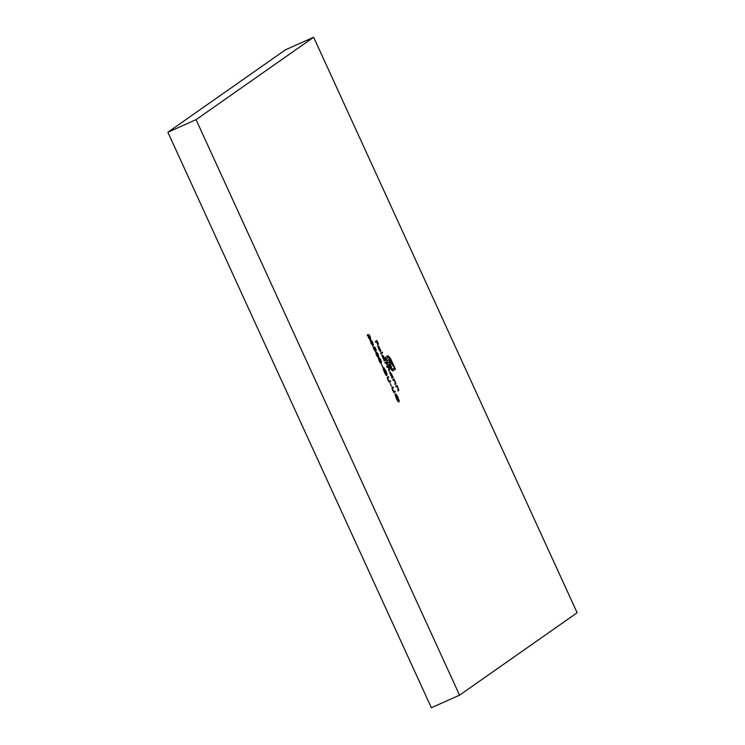 <?xml version="1.0" encoding="UTF-8"?>
<svg xmlns="http://www.w3.org/2000/svg" width="745" height="745" viewBox="0 0 745 745"><rect width="100%" height="100%" fill="white"/><g stroke="black" fill="none" stroke-linecap="round" stroke-linejoin="round"><path stroke-width="1.12" d="M459.553 695.169L196.065 119.666L313.645 37.25L577.133 612.753L459.553 695.169L577.133 612.753L313.645 37.25L196.065 119.666L459.553 695.169L431.355 707.75L459.553 695.169M387.465 377.203L387.791 379.792L389.579 382.148L390.641 381.421L390.333 380.742L389.123 381.487L388.108 380.024L387.558 378.162L388.722 377.231L388.406 376.542L387.204 377.566L387.968 380.173L389.7 382.083L390.641 381.421L390.333 380.742L389.123 381.487L387.596 378.06L388.722 377.231L388.406 376.542L387.465 377.203M381.254 363.895L382.595 366.829L381.254 363.895M376.495 355.123L377.752 357.06L378.814 356.65L376.877 352.068L375.89 352.329L376.048 353.987L378.516 357.181L378.125 353.977L376.141 352.003L376.486 355.114M371.131 343.408L372.63 345.512L373.459 344.6L371.522 340.363L370.526 340.623L370.684 342.272L373.152 345.466L372.77 342.262L370.787 340.288L371.131 343.398M380.63 353.177L380.946 353.856L382.539 352.739L382.232 352.059L380.63 353.177L380.946 353.856L382.539 352.739L382.232 352.059L380.63 353.177M387.251 366.074L387.288 366.652L387.856 366.4L387.316 364.435L386.217 362.666L385.659 362.917L386.422 362.536L385.854 362.787L385.593 362.21L386.422 362.536L386.106 361.846L384.969 362.647L385.286 363.327L386.264 363.057L387.204 364.594L387.028 367.136L387.81 366.736L388.871 368.226L388.769 370.945L389.523 369.529L387.316 364.435L386.106 361.846L384.969 362.647L385.286 363.327L385.836 362.955L385.23 363.225M395.735 386.171L396.051 386.851L396.927 386.515L397.979 388.136L397.97 391.05L398.78 390.259L398.035 387.847L396.871 385.37L395.735 386.171L396.051 386.851L396.815 386.459L397.979 388.136L397.97 391.05L398.556 390.641L398.175 388.154L396.871 385.37L395.735 386.171M392.894 376.681L389.961 371.904L392.075 378.162L393.211 377.37L389.961 371.904L392.075 378.162L393.211 377.37L392.894 376.681M395.642 394.552L395.157 394.766L395.642 394.552L397.839 397.485L399.273 401.034L397.579 396.508L395.772 393.956L395.204 394.031L395.222 395.176L396.796 399.441L398.966 401.9L397.485 398.677L398.417 401.313L396.47 398.296L395.511 395.046L396.014 394.654L399.273 401.034L398.007 397.402L395.316 393.882L396.433 398.687C397.579 401.071 398.417 402.142 398.966 401.9L397.485 398.677L398.491 401.322L396.629 398.631L395.67 394.543L395.101 394.794M375.312 341.564L375.629 342.244L376.383 341.713L377.771 344.739L376.542 341.601L377.026 341.266L378.572 344.181L376.868 340.474L375.312 341.564L375.629 342.244L376.383 341.713L377.771 344.739L376.542 341.601L377.026 341.266L378.413 344.292L376.868 340.474L375.312 341.564M392.364 369.408L390.622 368.682L388.629 364.026L389.775 367.238L392.028 370.47L392.904 370.88L395.465 369.12L394.897 369.371L394.291 368.058L394.897 369.371L395.465 369.12L390.259 358.233L387.838 355.831L385.295 357.591L387.754 362.955L389.086 361.986L391.6 367.481L389.458 361.725L390.166 361.502L393.323 366.27L389.821 359.826L388.965 359.49L387.13 360.757L386.236 358.811L388.927 357.395L391.088 360.45L394.515 367.9L391.833 369.324L388.629 364.026L390.194 367.983L392.606 370.861L395.465 369.12L390.659 358.894L387.745 355.877L385.295 357.591L387.754 362.955L389.086 361.986L391.6 367.481L389.458 361.725L390.631 361.958L393.323 366.27L391.2 361.828L389.458 359.556L387.13 360.757L386.236 358.811L388.452 357.274L387.828 357.553L389.71 358.224L394.515 367.9L392.261 369.455M392.205 387.549L392.531 390.138L394.319 392.494L395.381 391.768L395.064 391.088L393.76 391.777L392.848 390.371L392.298 388.508L393.462 387.577L393.146 386.888L391.945 387.912L392.699 390.52L394.44 392.429L395.381 391.768L395.064 391.088L393.863 391.833L392.336 388.406L393.462 387.577L393.146 386.888L392.205 387.549M392.792 379.726L393.099 380.406L394.105 380.192L395.036 381.691L395.027 384.606L395.828 383.824L395.232 381.719L393.928 378.926L392.792 379.726L393.099 380.406L393.863 380.015L395.036 381.691L395.027 384.606L395.604 384.197L395.232 381.719L393.928 378.926L392.792 379.726M370.703 338.928L369.315 335.036L368.654 334.589L368.877 335.874L367.769 334.673L368.244 337.094L369.911 339.813L369.883 338.072L370.703 338.928L370.116 336.479L368.701 334.533L368.877 335.874L367.769 334.673L368.468 337.587L370.144 339.832L369.883 338.072L370.703 338.928L370.125 339.189M385.538 359.286L384.858 359.76L383.517 356.259L382.148 354.825L384.252 361.083L385.845 359.965L385.538 359.286L384.858 359.76L384.066 357.339L382.148 354.825L384.252 361.083L385.845 359.965L385.538 359.286M378.823 348.874L378.311 346.555L380.593 351.528L378.991 346.593L377.892 346.211L378.6 348.781L380.211 351.407L378.674 348.949L378.311 346.555L380.593 351.528L380.704 350.653L378.702 346.229L378.022 345.848L378.721 349.06L380.211 351.407L378.823 348.874M375.21 350.727L373.757 349.144L373.133 346.509L373.757 349.144L375.471 351.435L374.325 347.859L375.089 347.906L376.43 350.383L375.005 347.263L373.869 347.021L375.117 350.746L373.068 346.863L375.415 351.444L374.493 347.785L376.43 350.383L375.005 347.263L374.567 347.803L375.005 347.263L373.869 347.021L375.173 350.746M379.177 360.98L380.676 363.076L381.505 362.163L380.658 359.5L379.14 357.749L378.507 358.485L379.047 360.692L381.198 363.029L380.807 359.835L378.823 357.861L379.177 360.98M383.573 368.198L383.098 368.412L383.573 368.198L385.77 371.131L387.204 374.679L385.733 370.591L383.712 367.602L383.135 367.676L383.154 368.822L384.737 373.087L386.897 375.545L385.426 372.323L386.264 374.921L384.262 371.597L383.442 368.691L383.954 368.3L387.204 374.679L385.947 371.047L383.256 367.527L384.373 372.332C385.51 374.716 386.348 375.787 386.897 375.545L385.426 372.323L386.422 374.968L384.56 372.276L383.601 368.188L383.042 368.44M390.184 383.424L391.525 386.348L390.184 383.424M431.355 707.75L167.867 132.247L196.065 119.666L167.867 132.247L285.447 49.831L313.645 37.25L285.447 49.831L167.867 132.247L431.355 707.75M376.355 340.828L376.635 341.443L376.355 340.828M376.458 341.517L377.026 341.266L376.458 341.517M375.825 341.964L376.383 341.713L375.825 341.964M394.897 369.371L392.727 370.898L394.897 369.371M391.209 369.529L391.74 369.688M388.396 357.302L387.828 357.553M388.275 359.807L388.843 359.556M389.458 359.556L388.89 359.807L390.25 360.319L389.682 360.571L390.631 362.079L388.545 359.714M390.706 362.051L391.2 361.828L390.706 362.051M388.527 362.238L387.689 362.824L388.527 362.238M387.176 356.129L387.745 355.877M388.201 355.887L387.642 356.138L388.825 356.343L388.257 356.594L388.983 357.442M389.318 357.907L387.381 356.073M391.693 369.706L390.892 369.241M395.884 394.906L394.952 394.086M392.634 387.251L393.462 387.577L391.982 388.471L392.894 387.828L392.634 387.251M394.552 391.451L395.381 391.768L394.124 392.503L394.552 391.451M392.373 377.026L393.211 377.37L392.028 378.06L392.373 377.026M390.212 372.733L389.728 372.221M391.749 374.53L392.289 377.1L390.697 375.219L389.877 372.77L391.749 374.53L392.326 377.082L390.259 373.487L390.576 372.686L391.749 374.53M393.611 380.173L393.416 379.289L394.235 379.615L393.537 380.09M396.554 386.618L396.359 385.733L397.187 386.059L396.489 386.534M369.557 339.487L370.144 339.832M367.201 334.924L368.319 336.125M369.948 336.563L370.079 338.379L368.719 335.343L369.939 336.554L370.228 338.174L368.971 335.446L369.939 336.554M370.218 338.882L370.125 338.304M368.952 335.595L368.384 334.868M369.669 339.888L369.511 338.938M369.306 337.066L369.622 339.087L367.723 335.511L369.306 337.066L369.827 339.152L368.114 336.135L368.291 335.427L369.306 337.066M385.78 363.057L386.171 363.579M389.058 368.244L387.856 366.4L386.981 367.034L388.871 368.226L388.769 370.945L389.384 370.507L389.058 368.244M388.992 369.883L388.815 370.759L389.384 370.507L388.713 370.833L388.965 369.781M385.761 362.992L385.24 363.225L385.761 362.992L387.121 364.417L387.288 366.046L386.711 366.456L387.028 367.136L387.465 366.829L386.981 367.043M387.558 366.931L387.195 365.86M385.025 359.639L385.845 359.965L384.206 360.971L385.286 360.217L385.025 359.639M382.39 355.654L381.906 355.142M383.936 357.442L384.467 360.021L382.874 358.14L382.055 355.691L383.936 357.442L384.504 360.003L382.436 356.399L382.753 355.607L383.936 357.442M381.719 352.422L382.539 352.739L380.9 353.754L381.98 352.99L381.719 352.422M377.464 346.099L378.702 346.229L378.022 345.848M378.702 346.229L378.227 346.593M377.734 346.118L378.274 346.649M380.416 350.746L378.33 346.593L379.782 348.381L380.267 350.821L378.488 346.527L379.596 347.999L380.416 350.746M370.628 340.437L372.491 342.141L372.835 344.777L371.997 344.907L371.196 340.921L370.591 341.182M372.891 344.739L372.751 345.55M372.714 345.596L372.891 344.823M371.289 340.959L370.526 340.428M370.414 341.331L371.094 340.977L372.621 342.402L372.938 344.693L371.41 343.557L371.094 340.977L370.47 341.275M372.835 344.777L372.314 344.767M375.08 351.37L375.014 350.755M375.992 352.152L377.855 353.856L378.199 356.492L377.352 356.622L376.551 352.627L375.955 352.897M378.255 356.455L378.115 357.265M378.078 357.311L378.255 356.538M376.653 352.674L375.89 352.143M375.778 353.046L376.458 352.683L377.976 354.108L378.302 356.408L376.774 355.272L376.458 352.683L375.825 352.99M378.674 358.01L379.289 358.466M380.937 362.312L380.797 363.122M380.76 363.169L380.937 362.396M379.335 358.531L378.572 358M378.46 358.904L379.14 358.541L380.658 359.965L380.462 362.452M380.881 362.349L379.969 361.968L378.916 359.649L379.233 358.485L380.146 359.043L381.151 361.716L380.034 362.48L379.168 360.971L379.14 358.541L378.507 358.848M383.824 368.551L382.883 367.732M387.894 376.905L388.722 377.231L387.242 378.125L388.154 377.482L387.894 376.905M389.812 381.105L390.641 381.421L389.384 382.157L389.812 381.105M378.199 356.492L377.678 356.483M379.14 358.541L378.674 358.736M389.858 361.455L389.29 361.707M394.021 391.814L393.453 392.066M390.296 372.584L389.728 372.835M393.639 380.043L393.081 380.295M396.591 386.487L396.023 386.739M369.026 335.213L368.458 335.464M368.086 335.352L367.527 335.604M382.474 355.505L381.915 355.756M372.761 344.823L372.202 345.075M378.125 356.538L377.566 356.79M380.807 362.396L380.248 362.647M389.281 381.468L388.713 381.719"/></g></svg>
